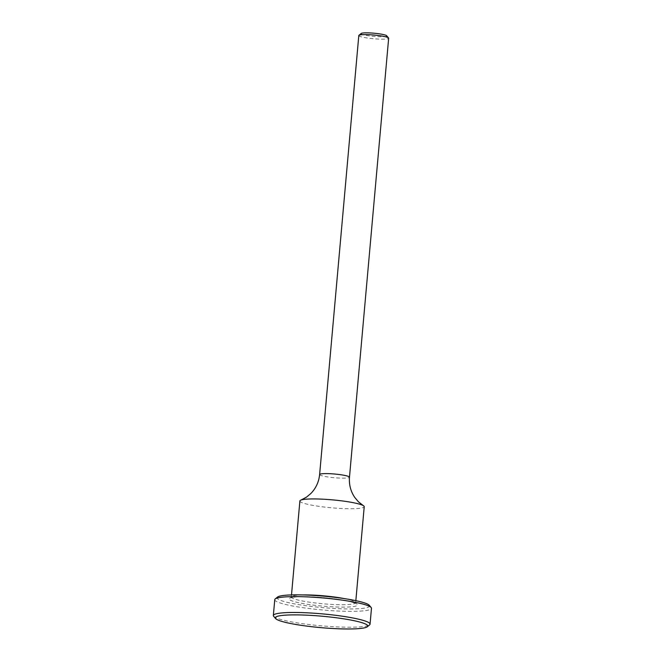 <?xml version="1.0" encoding="UTF-8"?>
<svg xmlns="http://www.w3.org/2000/svg" width="662" height="662" viewBox="0 0 662 662"><rect width="100%" height="100%" fill="white"/><g stroke="black" fill="none" stroke-linecap="round" stroke-linejoin="round"><path stroke-width="0.5" stroke-dasharray="3.31 2.48" d="M273.654 616.305A48.549 5.999 -174.9 0 0 275.963 617.778A48.549 5.999 -174.9 0 0 326.416 626.252A48.549 5.999 -174.9 0 0 369.619 624.87M274.755 599.673A48.549 5.999 -174.9 0 0 277.378 601.923A48.549 5.999 -174.9 0 0 330.826 610.612A48.549 5.999 -174.9 0 0 371.473 608.304M277.469 597.091A46.439 5.743 -174.9 0 0 279.554 599.929A46.439 5.743 -174.9 0 0 333.507 608.419A46.439 5.743 -174.9 0 0 369.264 605.283M299.886 500.969A32.297 3.989 -174.9 0 0 301.632 502.466A32.297 3.989 -174.9 0 0 337.181 508.242A32.297 3.989 -174.9 0 0 364.224 506.703M358.804 35.558A14.986 1.854 -174.9 0 0 359.607 36.253A14.986 1.854 -174.9 0 0 376.107 38.934A14.986 1.854 -174.9 0 0 388.66 38.222M361.204 33.464A12.876 1.589 -174.9 0 0 361.783 34.25A12.876 1.589 -174.9 0 0 376.744 36.609A12.876 1.589 -174.9 0 0 386.658 35.74M302.658 594.931A32.297 3.989 -174.9 0 0 291.321 596.942A32.297 3.989 -174.9 0 0 293.067 598.44A32.297 3.989 -174.9 0 0 328.617 604.216A32.297 3.989 -174.9 0 0 355.66 602.685A32.297 3.989 -174.9 0 0 353.913 601.187A32.297 3.989 -174.9 0 0 344.852 598.696M355.717 603.363A34.407 4.253 -174.9 0 0 312.166 596.884A34.407 4.253 -174.9 0 0 290.891 600.442A34.407 4.253 -174.9 0 0 334.442 606.913A34.407 4.253 -174.9 0 0 355.717 603.363M319.622 474.546A14.986 1.854 -174.9 0 0 320.433 475.242A14.986 1.854 -174.9 0 0 336.925 477.923A14.986 1.854 -174.9 0 0 349.478 477.211M291.503 594.923L290.841 597.902L292.033 597.513C295.26 596.81 300.937 596.561 309.046 596.785C325.15 597.314 346.027 599.706 355.039 603.198L355.957 603.711L355.842 600.666"/><path stroke-width="0.99" d="M277.767 619.955A46.439 5.743 -174.9 0 0 326.018 628.064A46.439 5.743 -174.9 0 0 367.352 626.74A46.439 5.743 -174.9 0 0 365.267 623.902A46.439 5.743 -174.9 0 0 311.314 615.412A46.439 5.743 -174.9 0 0 275.558 618.548A46.439 5.743 -174.9 0 0 277.767 619.955M367.352 626.74L369.619 624.87A48.549 5.999 -174.9 0 0 370.058 624.158A48.549 5.999 -174.9 0 0 367.435 621.899A48.549 5.999 -174.9 0 0 313.995 613.219A48.549 5.999 -174.9 0 0 273.34 615.528A48.549 5.999 -174.9 0 0 273.654 616.305L275.558 618.548M370.058 624.158L371.473 608.304A48.549 5.999 -174.9 0 0 371.167 607.526A48.549 5.999 -174.9 0 0 368.85 606.044A48.549 5.999 -174.9 0 0 318.405 597.579A48.549 5.999 -174.9 0 0 275.202 598.961A48.549 5.999 -174.9 0 0 274.755 599.673L273.34 615.528M371.167 607.526L369.264 605.283A46.439 5.743 -174.9 0 0 367.054 603.868A46.439 5.743 -174.9 0 0 318.794 595.767A46.439 5.743 -174.9 0 0 277.469 597.091L275.202 598.961M355.842 600.666L364.224 506.703A32.297 3.989 -174.9 0 0 363.339 505.652A32.297 3.989 -174.9 0 0 362.478 505.205A32.297 3.989 -174.9 0 0 330.868 499.727A32.297 3.989 -174.9 0 0 300.945 500.083A32.297 3.989 -174.9 0 0 299.886 500.969L291.503 594.923M319.622 474.546A14.986 1.854 -174.9 0 1 332.175 473.835A14.986 1.854 -174.9 0 1 348.667 476.516A14.986 1.854 -174.9 0 1 349.478 477.211L388.66 38.222A14.986 1.854 -174.9 0 0 388.561 37.982A14.986 1.854 -174.9 0 0 387.849 37.519A14.986 1.854 -174.9 0 0 372.276 34.904A14.986 1.854 -174.9 0 0 358.936 35.334A14.986 1.854 -174.9 0 0 358.804 35.558L319.622 474.546C318.852 481.986 315.923 488.316 310.817 493.538L306.498 497.137L300.945 500.083M388.561 37.982L386.658 35.74A12.876 1.589 -174.9 0 0 386.045 35.343A12.876 1.589 -174.9 0 0 372.665 33.1A12.876 1.589 -174.9 0 0 361.204 33.464L358.936 35.334M344.852 598.696A32.297 3.989 -174.9 0 0 302.658 594.931M349.478 477.211C348.915 484.667 350.686 491.419 354.774 497.46L358.399 501.771L363.339 505.652"/></g></svg>
